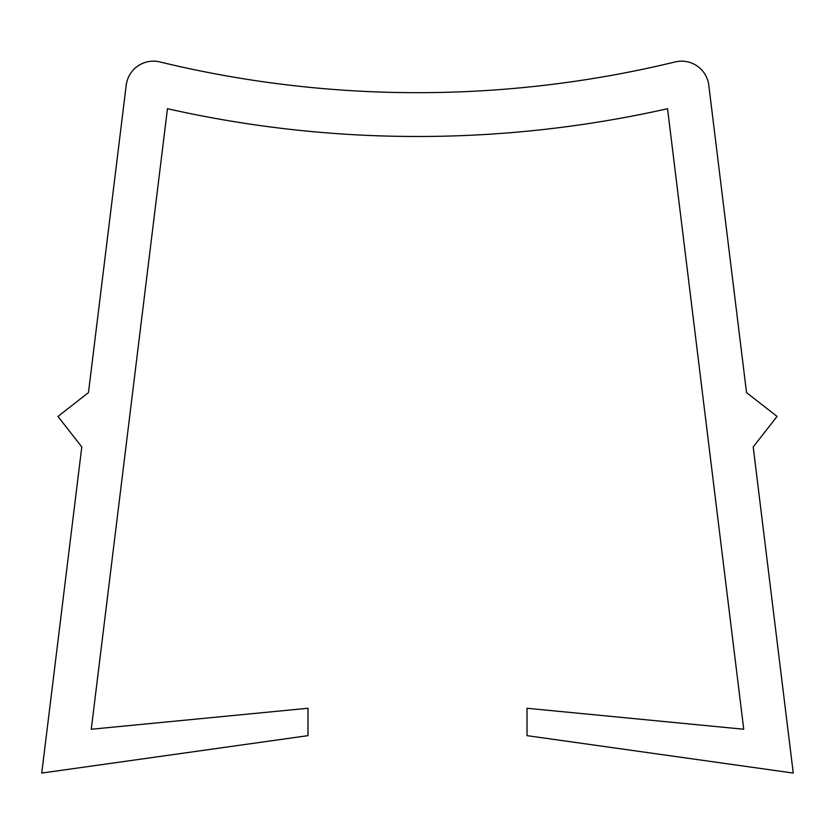 <?xml version="1.0" encoding="UTF-8"?>
<svg xmlns="http://www.w3.org/2000/svg" width="835" height="835" viewBox="0 0 835 835"><rect width="100%" height="100%" fill="white"/><g stroke="black" fill="none" stroke-linecap="round" stroke-linejoin="round"><path stroke-width="1.25" d="M167.459 108.707A1139.024 1139.024 0 0 0 667.541 108.707L743.734 729.247L527.021 708.268L527.021 735.645L793.25 773.064L753.212 446.944L777.051 416.435L746.532 392.596L708.79 85.212A27.378 27.378 0 0 0 675.171 61.936A1095.217 1095.217 0 0 1 159.829 61.936A27.378 27.378 0 0 0 126.21 85.212L88.468 392.596L57.949 416.435L81.788 446.944L41.75 773.064L307.979 735.645L307.979 708.268L91.265 729.247L167.459 108.707"/></g></svg>
